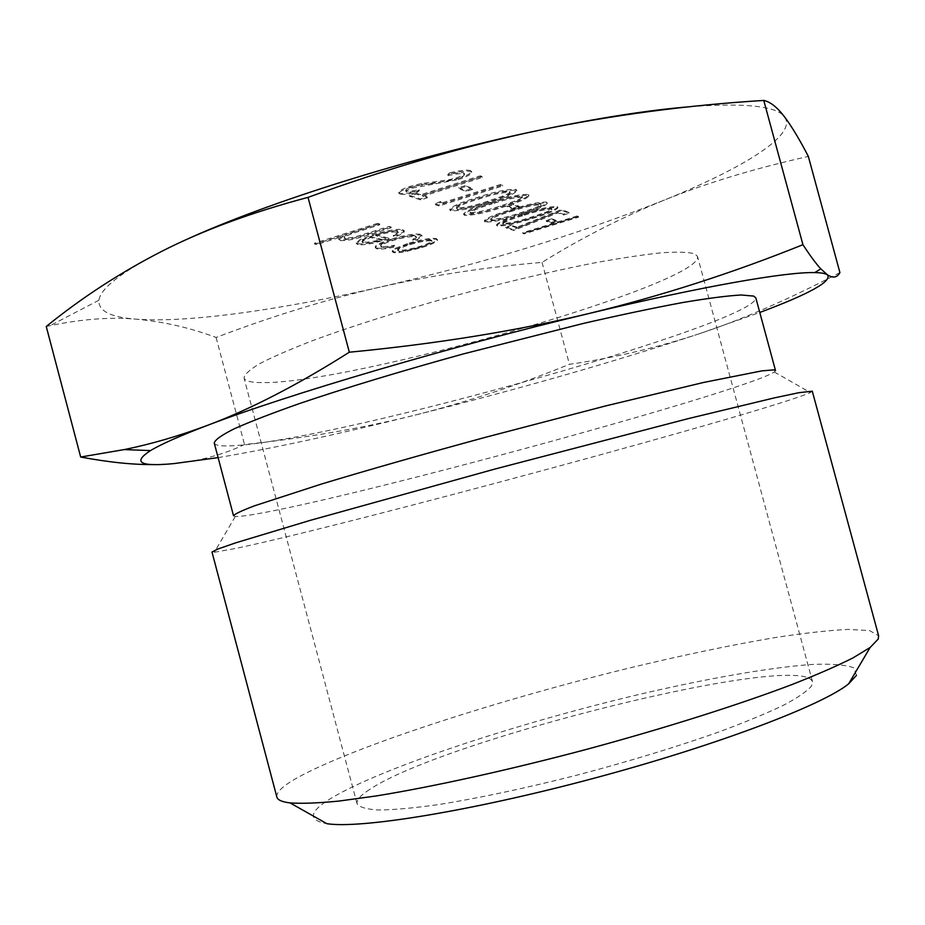 <?xml version="1.0" encoding="UTF-8"?>
<svg xmlns="http://www.w3.org/2000/svg" width="925" height="925" viewBox="0 0 925 925"><rect width="100%" height="100%" fill="white"/><g stroke="black" fill="none" stroke-linecap="round" stroke-linejoin="round"><path stroke-width="0.69" stroke-dasharray="4.62 3.47" d="M261.544 382.592C250.848 382.534 245.009 381.007 244.015 378.001C244.454 374.417 249.819 369.561 260.11 363.444C273.291 356.645 291.19 348.887 313.806 340.18C351.708 326.282 396.455 312.095 448.035 297.596C500.113 283.455 548.294 272.008 592.567 263.243C619.727 258.248 642.702 254.757 661.491 252.791C677.505 251.704 688.616 252.074 694.814 253.878L697.543 256.479C702.653 283.987 349.257 384.684 261.544 382.592M369.642 789.476C360.496 795.361 356.298 800.137 357.073 803.779C359.386 807.236 366.624 809.317 378.776 810.022C393.784 809.837 413.371 808.08 437.525 804.727C477.635 798.379 523.781 788.609 575.986 775.416C628.41 761.587 676.025 747.111 718.806 731.999C744.845 722.332 766.455 713.395 783.648 705.185C797.974 697.566 807.294 691.137 811.607 685.899L812.52 681.748C801.732 650.668 443.884 739.503 369.642 789.476M214.242 443.006C215.282 445.757 222.786 446.59 236.742 445.492C344.782 438.172 756.176 322.848 755.829 297.885M233.528 515.78L235.285 516.451C238.43 516.682 244.986 515.93 254.976 514.219C356.969 497.049 744.22 391.564 774.329 372.012L775.508 370.555M856.446 675.389L853.902 667.85C845.612 664.763 831.552 663.641 811.711 664.462C768.108 667.63 703.96 679.135 634.712 695.484C513.34 724.483 380.418 768.328 330.433 798.668C308.962 811.896 307.771 820.232 326.86 823.678M276.853 797.038C276.02 792.274 282.981 785.776 297.757 777.52C353.801 746.741 492.643 701.832 621.612 669.908C677.678 656.218 728.773 645.453 774.907 637.603C803.64 633.174 827.991 630.445 847.936 629.405L869.627 630.596L878.623 635.799M812.289 391.194L810.358 392.57C769.45 410.966 352.136 523.851 236.985 548.19L214.357 552.271L211.998 552.04M578.587 217.178L577.477 216.727L522.926 233.482L524.163 233.886L578.587 217.178L577.258 215.918L577.477 216.727M557.047 221.514L551.994 219.583L546.293 221.341L551.416 223.249L557.047 221.514L556.827 220.705L551.774 218.774L551.994 219.583M561.868 210.299L517.26 228.001L511.71 226.139L505.963 227.908L513.676 230.441L557.972 212.877L563.337 215.028L569.072 213.259L561.868 210.299L561.637 209.466L517.04 227.18L517.26 228.001M532.268 218.566C546.768 214.334 555.324 210.761 557.96 207.859L557.474 207.42C550.121 207.2 538.431 209.709 522.417 214.947C507.848 219.202 499.292 222.74 496.748 225.55L497.361 226.012C504.946 226.139 516.589 223.653 532.268 218.566L532.048 217.733C546.536 213.502 555.104 209.917 557.729 207.015L557.255 206.576C549.889 206.356 538.2 208.865 522.186 214.103C507.617 218.346 499.061 221.884 496.528 224.717L497.141 225.18C504.726 225.307 516.358 222.821 532.048 217.733M519.387 207.154L513.421 204.876L507.258 206.795L513.306 209.05L519.387 207.154L519.156 206.275L513.178 203.986L513.421 204.876M501.998 207.454C517.272 202.957 526.267 199.118 528.984 195.915L528.406 195.383C520.324 195.048 507.779 197.707 490.782 203.338C475.415 207.847 466.42 211.652 463.83 214.762L464.57 215.305C472.906 215.525 485.382 212.9 501.998 207.454L501.755 206.564C517.029 202.066 526.024 198.216 528.742 195.013L528.163 194.481C520.081 194.146 507.536 196.794 490.539 202.425C475.172 206.934 466.177 210.75 463.587 213.86L464.327 214.415C472.675 214.635 485.151 212.022 501.755 206.564M443.815 203.338L440.855 202.344L435.478 204.772L439.063 205.951L502.691 185.937L501.142 185.289L443.815 203.338L443.561 202.39L440.601 201.396L440.855 202.344M472.721 189.347L465.495 186.596L458.765 188.723L466.073 191.44L472.721 189.347L472.455 188.388L465.229 185.624L465.495 186.596M480.549 176.814L421.014 195.684L416.435 194.146L409.648 196.297L420.678 199.916L427.35 197.811L422.875 196.308L482.237 177.508L480.549 176.814L480.283 175.819L420.748 194.701L421.014 195.684M458.176 179.647C467.113 176.663 471.634 174.212 471.738 172.293L470.894 171.564C467.287 170.662 460.257 171.426 449.816 173.865L448.07 175.646C455.597 173.923 460.87 173.299 463.899 173.784L464.523 174.339C464.743 175.496 462.003 177.045 456.291 178.988L448.949 180.814L421.788 184.537L410.249 187.405C402.629 189.926 398.872 191.961 398.976 193.51L399.935 194.215C403.173 194.828 408.862 194.273 416.99 192.539L419.372 190.654C413.348 191.926 409.081 192.365 406.595 191.961L405.936 191.487C405.821 190.654 407.809 189.544 411.926 188.168L458.176 179.647L457.91 178.652C466.836 175.657 471.357 173.206 471.472 171.287L470.628 170.547L470.894 171.564M408.11 244.281L395.241 249.299L392.397 251.866L393.634 252.606C395.692 253.068 399.646 252.756 405.485 251.692L421.777 247.623C431.767 244.443 436.993 241.934 437.444 240.084L436.334 239.367C431.166 238.638 421.765 240.269 408.11 244.281L407.89 243.425L395.01 248.455L392.165 251.022L393.414 251.762C395.472 252.224 399.415 251.924 405.266 250.848L421.557 246.79C431.547 243.61 436.762 241.09 437.213 239.251L436.114 238.523C430.946 237.783 421.534 239.413 407.89 243.425M379.77 224.763L377.874 224.255L314.697 244.142L316.778 244.582L343.233 236.257L338.955 239.806L340.203 240.569C346.597 240.939 356.044 239.055 368.555 234.904L391.217 227.804L389.39 227.307L358.137 236.997C351.801 238.673 347.522 239.263 345.303 238.777L344.331 238.176C344.343 237.112 346.783 235.644 351.662 233.771L379.77 224.763L379.528 223.827L377.62 223.318L377.874 224.255M690.443 106.676C744.995 102.756 776.283 106.051 784.296 116.596L784.504 116.839C797.859 134.807 742.937 168.373 663.109 200.563C577.755 234.407 483.347 263.267 379.874 287.143C281.697 309.586 187.671 323.149 136.01 319.148C110.491 317.252 98.131 310.939 98.94 300.232C100.455 288.45 121.36 272.17 161.655 251.38L184.283 240.523M375.804 235.771C386.014 232.742 393.194 231.516 397.334 232.094L398.363 232.788L393.483 236.314L397.53 235.944C402.132 233.979 404.387 232.441 404.306 231.343L402.93 230.464C397.241 229.643 387.24 231.366 372.902 235.644L360.033 240.65L356.483 243.714L357.94 244.558C360.507 245.125 365.352 244.709 372.498 243.298L389.009 239.032L375.804 235.771L375.562 234.869C385.771 231.84 392.952 230.614 397.091 231.192L398.12 231.898L393.252 235.436L397.288 235.054C401.889 233.088 404.144 231.551 404.063 230.452L402.687 229.573C396.998 228.741 386.997 230.464 372.659 234.742L359.79 239.748L356.252 242.824L357.697 243.668C360.264 244.235 365.121 243.818 372.255 242.419L388.778 238.141L375.562 234.869M391.263 240.014C380.788 243.402 375.515 246.038 375.446 247.923L376.995 248.86C379.77 249.496 385.205 248.975 393.298 247.287L394.536 246.119C388.327 247.357 384.153 247.715 382.037 247.218L380.822 246.489C380.869 245.079 384.777 243.113 392.547 240.593C403.728 237.355 411.359 236.095 415.452 236.823L416.493 237.494L412.955 240.396L417.175 239.876L422.054 236.095L420.644 235.193C415.429 234.245 405.636 235.852 391.263 240.014L391.021 239.136C380.557 242.523 375.284 245.171 375.215 247.056L376.995 248.86M489.267 202.772C504.865 198.181 514.034 194.215 516.786 190.885L516.162 190.307C507.767 189.926 494.863 192.643 477.462 198.436C461.748 203.061 452.579 206.98 449.966 210.218L450.764 210.808C459.436 211.062 472.27 208.391 489.267 202.772L489.024 201.87C504.622 197.268 513.791 193.302 516.543 189.96L515.919 189.382C507.513 189.001 494.609 191.706 477.208 197.511C461.494 202.124 452.337 206.055 449.723 209.293L450.521 209.894C459.193 210.148 472.028 207.477 489.024 201.87M521.076 214.461C535.864 210.125 544.582 206.448 547.253 203.442L546.733 202.98C539.113 202.714 527.111 205.281 510.727 210.657C495.869 215.005 487.151 218.647 484.584 221.572L485.243 222.058C493.106 222.208 505.05 219.676 521.076 214.461L520.856 213.606C535.633 209.27 544.363 205.593 547.022 202.587L546.502 202.113C538.882 201.847 526.88 204.402 510.496 209.79C495.627 214.137 486.92 217.78 484.353 220.705L485.012 221.202C492.875 221.364 504.819 218.832 520.856 213.606M46.25 326.49L50.031 325.681C81.4 319.113 110.063 316.94 136.01 319.148C163.147 321.588 189.845 327.681 216.092 337.452C273.095 315.853 327.681 299.087 379.874 287.143C432.195 275.326 486.249 267.071 542.038 262.399C580.333 238.558 620.687 217.953 663.109 200.563C705.312 183.404 753.725 168.697 808.346 156.429M839.912 272.586C789.106 299.168 742.174 319.587 699.103 333.821L759.783 312.477M699.103 333.821C655.767 348.02 612.535 358.183 569.43 364.3C517.954 385.239 466.177 402.248 414.111 415.337C517.214 389.552 612.211 362.392 699.103 333.821M218.115 457.621C272.482 448.428 337.822 434.334 414.111 415.337C362.114 428.252 305.574 437.988 244.512 444.532C223.48 454.545 200.043 460.881 174.224 463.564L154.614 464.558M542.038 262.399L569.43 364.3M216.092 337.452L244.512 444.532M377.62 223.318L314.454 243.217L314.697 244.142M314.454 243.217L316.535 243.657L342.978 235.332L338.712 238.881L339.961 239.644C346.355 240.037 355.801 238.153 368.312 234.002L390.974 226.891L389.136 226.394L357.894 236.083C351.558 237.76 347.28 238.349 345.06 237.852L344.077 237.251C344.1 236.187 346.54 234.719 351.419 232.846L379.528 223.827M351.419 232.846L351.662 233.771M345.06 237.852L345.303 238.777M357.894 236.083L358.137 236.997M389.136 226.394L389.39 227.307M390.974 226.891L391.217 227.804M339.961 239.644L340.203 240.569M342.978 235.332L343.233 236.257M316.535 243.657L316.778 244.582M370.37 236.603L381.701 239.355C372.694 241.726 366.497 242.616 363.109 242.026L362.01 241.367L363.248 239.841L370.37 236.603L370.613 237.505L381.933 240.246C372.925 242.616 366.739 243.506 363.352 242.917L362.253 242.258L363.49 240.743L370.613 237.505M397.091 231.192L397.334 232.094M393.252 235.436L393.483 236.314M388.778 238.141L389.009 239.032M372.255 242.419L372.498 243.298M357.697 243.668L357.94 244.558M359.79 239.748L360.033 240.65M372.659 234.742L372.902 235.644M402.687 229.573L402.93 230.464M397.288 235.054L397.53 235.944M381.701 239.355L381.933 240.246M363.109 242.026L363.352 242.917M363.248 239.841L363.49 240.743M376.764 247.992C379.539 248.64 384.973 248.12 393.067 246.432L393.298 247.287M393.067 246.432L394.304 245.264C388.095 246.489 383.921 246.859 381.805 246.351L380.591 245.622C380.637 244.212 384.534 242.246 392.316 239.714C403.485 236.476 411.128 235.227 415.209 235.956L416.262 236.627L412.723 239.54L416.944 239.008L421.823 235.239L420.413 234.314L420.644 235.193M420.413 234.314C415.186 233.366 405.393 234.973 391.021 239.136M416.944 239.008L417.175 239.876M412.723 239.54L412.955 240.396M415.209 235.956L415.452 236.823M392.316 239.714L392.547 240.593M381.805 246.351L382.037 247.218M394.304 245.264L394.536 246.119M398.444 250.201L397.565 249.657C397.819 248.258 401.832 246.304 409.578 243.818C419.904 240.789 427.049 239.552 431.004 240.107L431.825 240.627C431.651 242.015 427.708 243.934 419.996 246.397C409.879 249.368 402.699 250.64 398.444 250.201L398.663 251.045L397.785 250.502C398.051 249.102 402.051 247.16 409.798 244.674C420.135 241.645 427.281 240.396 431.235 240.951L432.044 241.471C431.871 242.847 427.928 244.767 420.228 247.229C410.11 250.201 402.918 251.473 398.663 251.045M395.01 248.455L395.241 249.299M393.414 251.762L393.634 252.606M436.114 238.523L436.334 239.367M421.557 246.79L421.777 247.623M405.266 250.848L405.485 251.692M419.996 246.397L420.228 247.229M409.578 243.818L409.798 244.674M431.004 240.107L431.235 240.951M470.628 170.547C467.009 169.645 459.979 170.408 449.538 172.836L449.816 173.865M449.538 172.836L447.804 174.628C455.32 172.906 460.592 172.281 463.622 172.778L464.257 173.333C464.477 174.49 461.737 176.051 456.025 177.982L448.683 179.808L421.511 183.52L409.972 186.387C402.363 188.92 398.606 190.955 398.71 192.504L399.669 193.221C402.907 193.834 408.596 193.279 416.724 191.556L419.106 189.66C413.082 190.932 408.815 191.359 406.318 190.955L405.67 190.481C405.555 189.648 407.543 188.538 411.648 187.151L421.812 184.873L431.374 183.751L431.64 184.757M431.374 183.751L457.91 178.652M421.812 184.873L422.078 185.879M411.648 187.151L411.926 188.168M406.318 190.955L406.595 191.961M419.106 189.66L419.372 190.654M416.724 191.556L416.99 192.539M399.669 193.221L399.935 194.215M409.972 186.387L410.249 187.405M421.511 183.52L421.788 184.537M448.683 179.808L448.949 180.814M456.025 177.982L456.291 178.988M463.622 172.778L463.899 173.784M447.804 174.628L448.07 175.646M420.748 194.701L416.181 193.152L416.435 194.146M416.181 193.152L409.382 195.314L420.413 198.944L427.084 196.84L422.609 195.325L481.971 176.525L482.237 177.508M481.971 176.525L480.283 175.819M422.609 195.325L422.875 196.308M427.084 196.84L427.35 197.811M420.413 198.944L420.678 199.916M409.382 195.314L409.648 196.297M465.229 185.624L458.511 187.752L458.765 188.723M458.511 187.752L465.818 190.481L466.073 191.44M465.818 190.481L472.455 188.388M440.601 201.396L435.224 203.824L435.478 204.772M435.224 203.824L438.808 205.015L502.437 184.988L500.887 184.341L501.142 185.289M500.887 184.341L443.561 202.39M502.437 184.988L502.691 185.937M438.808 205.015L439.063 205.951M478.78 198.1C492.227 193.556 502.483 191.325 509.525 191.429L509.953 191.787C509.825 192.863 507.305 194.331 502.391 196.192L487.463 201.315C474.328 205.685 464.142 207.894 456.904 207.928L456.372 207.512C458.823 204.864 466.292 201.731 478.78 198.1L479.023 199.025C492.482 194.481 502.726 192.261 509.779 192.342L510.207 192.712C510.08 193.776 507.547 195.244 502.633 197.106L487.718 202.217C474.571 206.599 464.385 208.807 457.147 208.842L456.626 208.426C459.078 205.789 466.535 202.656 479.023 199.025M515.919 189.382L516.162 190.307M477.208 197.511L477.462 198.436M450.521 209.894L450.764 210.808M456.904 207.928L457.147 208.842M509.525 191.429L509.779 192.342M502.391 196.192L502.633 197.106M487.463 201.315L487.718 202.217M492.031 202.991C505.166 198.574 515.144 196.401 521.931 196.458L522.324 196.805C522.186 197.823 519.7 199.245 514.867 201.072L500.286 206.032C487.44 210.299 477.531 212.449 470.559 212.507L470.073 212.114C472.49 209.582 479.821 206.541 492.031 202.991L492.273 203.893C505.42 199.476 515.387 197.302 522.174 197.36L522.567 197.696C522.428 198.725 519.942 200.147 515.098 201.962L500.517 206.923C487.683 211.177 477.774 213.34 470.79 213.398L470.305 213.016C472.733 210.484 480.063 207.443 492.273 203.893M528.163 194.481L528.406 195.383M490.539 202.425L490.782 203.338M464.327 214.415L464.57 215.305M470.559 212.507L470.79 213.398M521.931 196.458L522.174 197.36M514.867 201.072L515.098 201.962M500.286 206.032L500.517 206.923M513.178 203.986L507.027 205.905L507.258 206.795M507.027 205.905L513.074 208.171L513.306 209.05M513.074 208.171L519.156 206.275M511.872 210.31C524.544 206.09 534.083 203.986 540.501 204.009L540.859 204.309C540.697 205.269 538.269 206.622 533.563 208.368L519.492 213.12C507.097 217.19 497.604 219.271 491.013 219.364L490.585 219.017C492.967 216.623 500.067 213.721 511.872 210.31L512.103 211.177C524.776 206.957 534.315 204.853 540.732 204.864L541.09 205.177C540.928 206.125 538.5 207.477 533.783 209.223L519.711 213.976C507.328 218.046 497.835 220.127 491.244 220.231L490.817 219.884C493.198 217.491 500.298 214.588 512.103 211.177M546.502 202.113L546.733 202.98M510.496 209.79L510.727 210.657M485.012 221.202L485.243 222.058M491.013 219.364L491.244 220.231M540.501 204.009L540.732 204.864M533.563 208.368L533.783 209.223M519.492 213.12L519.711 213.976M523.492 214.6C535.887 210.484 545.183 208.437 551.381 208.426L551.705 208.715C551.543 209.628 549.138 210.946 544.513 212.646L530.742 217.271C518.624 221.237 509.374 223.283 503.003 223.387L502.599 223.064C504.969 220.763 511.93 217.93 523.492 214.6L523.712 215.444C536.107 211.339 545.403 209.281 551.612 209.27L551.936 209.547C551.762 210.472 549.369 211.779 544.744 213.49L530.973 218.103C518.844 222.069 509.594 224.116 503.223 224.232L502.83 223.908C505.189 221.607 512.161 218.786 523.712 215.444M557.255 206.576L557.474 207.42M522.186 214.103L522.417 214.947M497.141 225.18L497.361 226.012M503.003 223.387L503.223 224.232M551.381 208.426L551.612 209.27M544.513 212.646L544.744 213.49M530.742 217.271L530.973 218.103M517.04 227.18L511.49 225.307L511.71 226.139M511.49 225.307L505.744 227.088L513.456 229.631L557.752 212.045L563.117 214.218L568.852 212.449L569.072 213.259M568.852 212.449L561.637 209.466M563.117 214.218L563.337 215.028M557.752 212.045L557.972 212.877M513.456 229.631L513.676 230.441M505.744 227.088L505.963 227.908M551.774 218.774L546.074 220.52L546.293 221.341M546.074 220.52L551.196 222.439L551.416 223.249M551.196 222.439L556.827 220.705M577.258 215.918L522.706 232.684L522.926 233.482M522.706 232.684L524.163 233.886M523.955 233.088L578.368 216.381M363.19 228.972L363.433 229.897M368.208 232.973L368.451 233.886M368.312 234.002L368.555 234.904M434.207 181.843L434.472 182.849M357.073 803.779L244.015 378.001M235.285 516.451L214.357 552.271M774.329 372.012L810.358 392.57M812.52 681.748L697.543 256.479M98.94 300.232L50.031 325.681M344.331 238.176L344.077 237.251M338.955 239.806L338.712 238.881M398.363 232.788L398.12 231.898M356.483 243.714L356.252 242.824M404.306 231.343L404.063 230.452M362.253 242.258L362.01 241.367M375.446 247.923L375.215 247.056M422.054 236.095L421.823 235.239M416.493 237.494L416.262 236.627M380.822 246.489L380.591 245.622M392.397 251.866L392.165 251.022M437.444 240.084L437.213 239.251M397.785 250.502L397.565 249.657M432.044 241.471L431.825 240.627M471.738 172.293L471.472 171.287M405.936 191.487L405.67 190.481M398.976 193.51L398.71 192.504M464.523 174.339L464.257 173.333M516.786 190.885L516.543 189.96M449.966 210.218L449.723 209.293M456.626 208.426L456.372 207.512M510.207 192.712L509.953 191.787M528.984 195.915L528.742 195.013M463.83 214.762L463.587 213.86M470.305 213.016L470.073 212.114M522.567 197.696L522.324 196.805M547.253 203.442L547.022 202.587M484.584 221.572L484.353 220.705M490.817 219.884L490.585 219.017M541.09 205.177L540.859 204.309M557.96 207.859L557.729 207.015M496.748 225.55L496.528 224.717M502.83 223.908L502.599 223.064M551.936 209.547L551.705 208.715"/><path stroke-width="1.39" d="M753.725 296.092L741.226 294.983C727.362 295.769 707.694 298.312 682.211 302.614C653.605 307.956 620.71 314.882 583.536 323.392L463.194 353.963C401.704 370.925 344.678 388.222 299.677 403.485C272.123 413.186 250.317 421.615 234.256 428.772C221.699 435.062 215.028 439.803 214.242 443.006L233.528 515.78C234.696 513.999 241.737 510.658 254.676 505.755L321.137 484.145C366.566 470.397 423.904 454.036 485.509 437.294L605.736 405.902L703.763 382.418L761.772 370.89L773.705 369.884L775.508 370.555L755.829 297.885L753.725 296.092M878.623 635.799L878.207 639.082L870.124 647.477L853.139 657.825C837.333 665.803 816.925 674.73 791.893 684.581C738.335 704.908 664.428 728.333 586.566 749.366C508.623 770.086 432.9 786.747 376.359 795.928L338.862 801.085C317.899 803.131 301.631 803.732 290.057 802.912C281.986 801.929 277.593 799.963 276.853 797.038L211.998 552.04L217.664 549.092L235.887 542.778L310.384 520.312L494.771 469.079L687.657 418.771L774.179 397.923L798.923 392.686L812.289 391.194L878.623 635.799M184.283 240.523C265.938 202.644 412.897 156.452 539.287 130.24C598.764 117.88 649.142 110.029 690.443 106.676M290.057 802.912L326.86 823.678C359.906 829.031 471.172 811.19 594.289 778.168C717.418 745.215 822.695 705.023 848.63 683.864L856.446 675.389M759.783 312.477C809.78 293.745 832.315 281.188 827.401 274.806C825.47 273.465 821.273 272.725 814.786 272.597C786.366 271.777 702.156 286.311 588.635 313.587C661.259 295.954 732.692 272.991 802.935 244.686C810.184 255.797 816.139 263.845 820.787 268.828L827.401 274.806C833.032 278.39 837.206 277.65 839.912 272.586L808.346 156.429C799.732 139.721 791.777 126.528 784.504 116.839L784.308 116.596C777.208 107.254 770.363 101.866 763.772 100.432C687.252 105.161 612.431 115.093 539.287 130.24C466.408 145.549 389.321 167.922 308.025 197.36C251.612 212.38 202.818 230.383 161.655 251.38C120.192 272.667 81.724 297.711 46.25 326.49L80.672 457.031L124.17 449.596C151.133 444.127 178.988 436.01 207.743 425.257C180.167 435.756 161.1 444.197 150.532 450.579C132.125 462.558 140.022 466.882 174.224 463.564L218.115 457.621M154.614 464.558C133.778 464.859 109.127 462.35 80.672 457.031M207.743 425.257C250.34 409.301 297.526 384.962 349.326 352.217C436.38 343.846 516.15 330.965 588.635 313.587C450.174 346.574 286.704 394.917 207.743 425.257M763.772 100.432L802.935 244.686M308.025 197.36L349.326 352.217M848.63 683.864L870.124 647.477M814.786 272.597L820.787 268.828M150.532 450.579L124.17 449.596"/></g></svg>
